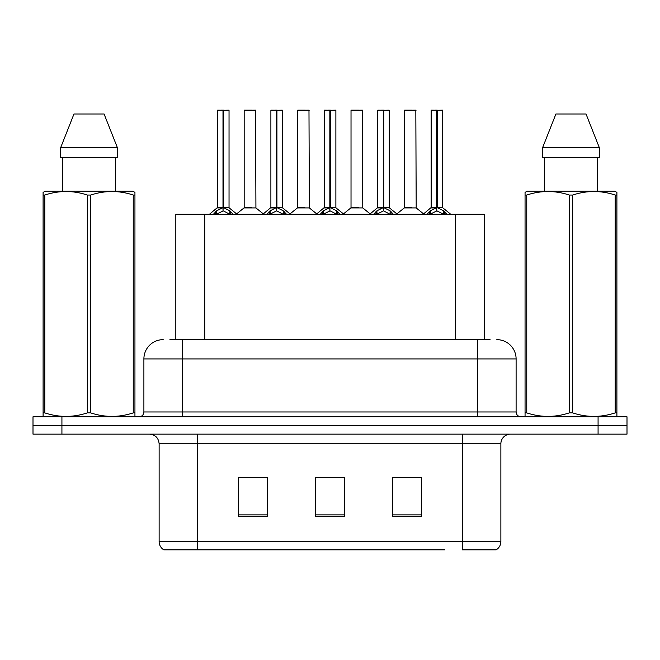 <?xml version="1.0" encoding="UTF-8"?>
<svg xmlns="http://www.w3.org/2000/svg" width="660" height="660" viewBox="0 0 660 660"><rect width="100%" height="100%" fill="white"/><g stroke="black" fill="none" stroke-linecap="round" stroke-linejoin="round"><path stroke-width="0.99" d="M175.824 339.644L175.824 214.285L484.366 214.285L484.366 339.644M500.874 541.563C500.758 545.16 499.183 547.924 496.147 549.854L462.297 549.854L462.297 541.563L500.874 541.563L500.874 443.784A9.644 9.644 0 0 1 510.518 434.14M444.749 549.854L163.853 549.854A9.644 9.644 0 0 1 159.126 541.563L159.126 443.784C158.557 437.927 155.339 434.717 149.482 434.14M627 434.14L627 425.461L33 425.461L33 434.14L61.925 434.14L61.925 425.461L33 425.461L33 416.782L61.925 416.782L61.925 425.461L627 425.461L627 434.14L61.925 434.14M421.608 516.202L421.608 477.634L392.675 477.634L392.675 516.202L421.608 516.202M267.325 516.202L267.325 477.634L238.392 477.634L238.392 516.202L267.325 516.202M344.462 516.202L344.462 477.634L315.538 477.634L315.538 516.202L344.462 516.202M242.732 477.823L257.194 477.823M402.996 477.823L417.458 477.823M322.864 477.823L337.326 477.823M170.371 339.644L490.066 339.644M169.933 339.644L182.465 339.644L182.465 358.924L143.896 358.924L143.896 411.964A4.818 4.818 0 0 1 139.07 416.782M163.177 339.644A19.288 19.288 0 0 0 143.896 358.924M496.823 339.644A19.288 19.288 0 0 1 516.104 358.924L516.104 411.964C516.367 414.868 517.976 416.476 520.93 416.782M627 425.461L627 416.782L61.925 416.782M213.172 214.516L216.678 210.804L222.998 207.611L222.998 210.977L223.171 206.572L223.509 207.611L229.828 210.804L233.335 214.516M217.47 110.335L223.006 110.146L217.47 110.335L217.47 207.537L222.998 207.611M229.036 110.335L223.509 110.335L223.509 207.545L229.036 207.537L229.036 110.335L217.66 110.146M223.509 110.335L228.847 110.146M222.998 110.335L222.998 207.545L217.47 207.537L209.426 214.285M223.501 110.146L223.509 207.611M229.828 210.804L229.828 214.285L223.509 210.977M222.998 210.977L217.61 213.642M223.006 110.146L222.998 207.537M223.171 110.146L221.323 110.146M251.427 207.537L244.002 207.916L255.923 207.916L255.56 110.146L244.175 110.335L244.175 207.537L250.214 207.537M251.889 110.146L244.373 110.146M266.599 214.516L270.105 210.804L276.424 207.611L276.424 210.977L276.589 206.572L276.928 207.611L283.247 210.804L286.753 214.516M270.889 110.335L276.433 110.146L270.889 110.335L270.889 207.537L276.424 207.611M282.463 110.335L276.928 110.335L276.928 207.545L282.463 207.537L282.463 110.335L271.078 110.146M276.928 110.335L282.265 110.146M276.424 110.335L276.424 207.545L270.889 207.537L262.853 214.285M276.92 110.146L276.928 207.611M283.247 210.804L283.247 214.285L276.928 210.977M276.424 210.977L271.037 213.642M276.433 110.146L276.424 207.537M276.589 110.146L274.75 110.146M320.017 214.516L323.524 210.804L329.843 207.611L329.843 210.977L330.016 206.572L330.346 207.611L336.666 210.804L340.172 214.516M324.308 110.335L329.851 110.146L324.308 110.335L324.308 207.537L329.843 207.611M335.882 110.335L330.346 110.335L330.346 207.545L335.882 207.537L335.882 110.335L324.505 110.146M330.346 110.335L335.692 110.146M329.843 110.335L329.843 207.545L324.316 207.537L316.272 214.285M330.338 110.146L330.346 207.611M336.666 210.804L336.666 214.285L330.346 210.977M329.843 210.977L324.456 213.642M329.851 110.146L329.843 207.537M330.008 110.146L328.168 110.146M373.436 214.516L376.942 210.804L383.262 207.611L383.262 210.977L383.435 206.572L383.774 207.611L390.093 210.804L393.599 214.516M377.734 110.335L383.27 110.146L377.734 110.335L377.734 207.537L383.262 207.611M389.301 110.335L383.774 110.335L383.774 207.545L389.301 207.537L389.301 110.335L377.924 110.146M383.774 110.335L389.111 110.146M383.262 110.335L383.262 207.545L377.734 207.537L369.691 214.285M383.765 110.146L383.774 207.611M390.093 210.804L390.093 214.285L383.774 210.977M383.262 210.977L377.875 213.642M383.27 110.146L383.262 207.537M383.435 110.146L381.587 110.146M426.863 214.516L430.369 210.804L436.689 207.611L436.689 210.977L436.854 206.572L437.192 207.611L443.512 210.804L447.018 214.516M431.153 110.335L436.697 110.146L431.153 110.335L431.153 207.537L436.689 207.611M442.728 110.335L437.192 110.335L437.192 207.545L442.728 207.537L442.728 110.335L431.343 110.146M437.192 110.335L442.53 110.146M436.689 110.335L436.689 207.545L431.153 207.537L423.109 214.285M437.184 110.146L437.192 207.611M443.512 210.804L443.512 214.285L437.192 210.977M436.689 210.977L431.302 213.642M436.697 110.146L436.689 207.537M436.854 110.146L435.014 110.146M304.846 207.537L297.421 207.916L309.35 207.916L308.979 110.146L297.602 110.335L297.602 207.537L303.641 207.537M305.316 110.146L297.792 110.146M358.264 207.537L350.848 207.916L362.769 207.916L362.398 110.146L351.021 110.335L351.021 207.537L357.06 207.537M358.735 110.146L351.211 110.146M411.691 207.537L404.266 207.916L416.188 207.916L415.825 110.146L404.44 110.335L404.44 207.537L410.479 207.537M412.153 110.146L404.638 110.146M134.343 416.782L134.945 416.435L134.945 412.888L133.246 412.888L133.246 195.038C119.13 190.369 104.956 190.369 90.733 195.038L87.318 195.038C73.21 190.369 59.037 190.369 44.806 195.038L43.098 195.038L43.098 192.39L45.334 191.144L43.098 192.39L43.098 414.1M90.733 195.038L90.733 412.888C104.841 417.557 119.014 417.557 133.246 412.888M90.733 412.888L87.318 412.888L87.318 195.038M44.806 195.038L44.806 412.888C58.922 417.557 73.087 417.557 87.318 412.888M44.806 412.888L43.098 412.888L43.098 416.435L43.7 416.782M134.945 414.1L134.945 192.39L132.718 191.144L134.945 192.39L134.945 195.038L133.246 195.038M132.718 191.144L45.334 191.144M62.725 157.393L62.725 191.144M115.327 191.144L115.327 157.393M117.43 157.393L117.43 147.749L117.43 157.393L60.621 157.393L60.621 147.749L73.969 113.998L60.621 147.749L117.43 147.749L104.082 113.998L73.969 113.998M104.082 113.998L117.43 147.749M616.3 416.782L616.902 416.435L616.902 412.888L615.194 412.888L615.194 195.038C601.078 190.369 586.913 190.369 572.682 195.038L569.266 195.038C555.159 190.369 540.986 190.369 526.754 195.038L525.055 195.038L525.055 192.39L527.282 191.144L525.055 192.39L525.055 414.1M572.682 195.038L572.682 412.888C586.789 417.557 600.963 417.557 615.194 412.888M572.682 412.888L569.266 412.888L569.266 195.038M526.754 195.038L526.754 412.888C540.87 417.557 555.043 417.557 569.266 412.888M526.754 412.888L525.055 412.888L525.055 416.435L525.657 416.782M616.902 414.1L616.902 192.39L614.666 191.144L616.902 192.39L616.902 195.038L615.194 195.038M614.666 191.144L527.282 191.144M544.673 157.393L544.673 191.144M597.275 191.144L597.275 157.393L597.275 191.144M599.379 157.393L599.379 147.749L599.379 157.393L542.569 157.393L542.569 147.749L555.918 113.998L542.569 147.749L599.379 147.749L586.03 113.998L555.918 113.998M586.03 113.998L599.379 147.749M204.757 339.644L204.757 214.285M455.441 339.644L455.441 214.285M462.297 434.14L462.297 443.784L159.126 443.784M500.874 443.784L462.297 443.784L462.297 541.563L197.703 541.563L197.703 549.854M159.126 541.563L197.703 541.563L197.703 434.14M598.076 434.14L598.076 416.782M344.462 514.866L315.538 514.866M267.325 514.866L238.392 514.866M421.608 514.866L392.675 514.866M182.465 416.782L182.465 411.964L516.104 411.964M143.896 411.964L182.465 411.964L182.465 358.924L477.535 358.924L477.535 416.782M516.104 358.924L477.535 358.924L477.535 339.644M222.362 207.916L217.288 207.916M223.509 207.545L229.036 207.537L224.144 207.916M230.835 211.687L230.835 214.285M215.672 211.687L215.672 214.285M216.678 210.804L216.678 214.285M255.75 110.335L244.175 110.335M275.789 207.916L270.715 207.916M276.928 207.545L282.455 207.537L277.563 207.916M284.262 211.687L284.262 214.285M269.09 211.687L269.09 214.285M270.105 210.804L270.105 214.285M329.208 207.916L324.134 207.916M330.346 207.545L335.882 207.537L330.982 207.916M337.681 211.687L337.681 214.285M322.509 211.687L322.509 214.285M323.524 210.804L323.524 214.285M382.627 207.916L377.553 207.916M383.774 207.545L389.301 207.537L384.409 207.916M391.099 211.687L391.099 214.285M375.936 211.687L375.936 214.285M376.942 210.804L376.942 214.285M436.054 207.916L430.98 207.916M437.192 207.545L442.72 207.537L437.827 207.916M444.526 211.687L444.526 214.285M429.355 211.687L429.355 214.285M430.369 210.804L430.369 214.285M309.169 110.335L297.602 110.335M362.596 110.335L351.021 110.335M416.014 110.335L404.44 110.335M229.218 207.916L237.08 214.285M244.002 207.916L236.61 213.906M255.923 207.916L263.323 213.906M282.637 207.916L290.499 214.285M336.055 207.916L343.926 214.285M389.483 207.916L397.345 214.285M442.901 207.916L450.763 214.285M297.421 207.916L290.029 213.906M309.35 207.916L316.742 213.906M350.848 207.916L343.456 213.906M362.769 207.916L370.161 213.906M404.266 207.916L396.874 213.906M416.188 207.916L423.588 213.906"/></g></svg>
